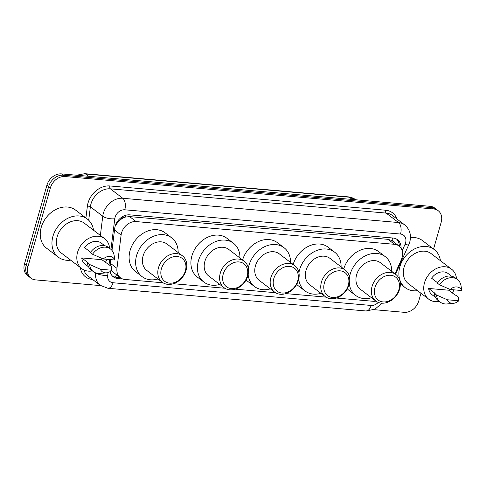 <?xml version="1.0" encoding="UTF-8"?>
<svg xmlns="http://www.w3.org/2000/svg" width="486" height="486" viewBox="0 0 486 486"><rect width="100%" height="100%" fill="white"/><g stroke="black" fill="none" stroke-linecap="round" stroke-linejoin="round"><path stroke-width="0.73" d="M394.972 273.831L401.321 259.712A13.304 10.485 127.3 0 0 402.092 257.592A13.304 10.485 127.3 0 0 399.103 246.044A13.304 10.485 127.3 0 0 394.541 244.318L136.11 221.58A13.304 10.485 127.3 0 0 121.105 235.066L116.962 268.333A13.304 10.485 127.3 0 0 120.388 277.731A13.304 10.485 127.3 0 0 124.957 279.456L163.077 282.809M121.093 219.271A13.304 10.485 -52.7 0 1 125.394 217.084L125.2 217.066A4.435 3.493 127.3 0 0 121.093 219.271L118.341 221.683L115.34 225.68M394.462 242.502A4.435 3.493 127.3 0 0 391.959 240.534L391.765 240.515A13.304 10.485 -52.7 0 1 392.597 241.074L399.103 246.044M111.701 270.398L113.858 272.743L120.388 277.731M391.765 240.515L388.01 239.337L129.586 216.604L125.394 217.084M336.348 298.052L372.981 301.271A13.304 10.485 127.3 0 0 375.903 301.12M173.399 283.715L224.866 288.247M235.188 289.152L275.447 292.694M285.768 293.599L326.033 297.14M401.065 248.164A13.304 10.485 127.3 0 0 397.548 239.738A13.304 10.485 127.3 0 0 392.98 238.012L129.75 214.855A13.304 10.485 127.3 0 0 114.745 228.335L111.993 250.442M396.637 239.136A13.304 10.485 -52.7 0 1 399.346 246.232M420.955 293.258L418.756 300.992A13.304 10.485 -52.7 0 1 404.194 312.322L373.971 309.661M100.663 285.616L35.514 279.887A13.304 10.485 -52.7 0 1 30.952 278.162A13.304 10.485 -52.7 0 1 27.963 266.614L50.392 187.869A13.304 10.485 -52.7 0 1 64.954 176.54L433.627 208.974A13.304 10.485 -52.7 0 1 438.196 210.699A13.304 10.485 -52.7 0 1 441.185 222.248L433.555 249.039M30.952 278.162L27.477 275.507A13.304 10.485 -52.7 0 1 24.488 263.959L46.917 185.221A13.304 10.485 -52.7 0 1 61.485 173.891L430.159 206.319L431.896 207.65A13.304 10.485 -52.7 0 1 436.458 209.375A13.304 10.485 -52.7 0 0 431.896 207.65L63.223 175.215L431.896 207.65L433.627 208.974M46.917 185.221L48.655 186.545A13.304 10.485 -52.7 0 1 63.223 175.215A13.304 10.485 -52.7 0 0 48.655 186.545L26.226 265.283L48.655 186.545L50.392 187.869M29.215 276.838A13.304 10.485 -52.7 0 1 26.226 265.283A13.304 10.485 -52.7 0 0 29.215 276.838M110.055 271.607A13.304 10.485 127.3 0 0 113.305 276.826A13.304 10.485 127.3 0 0 117.873 278.551L122.709 278.976M110.844 259.652L110.122 265.478M120.2 277.585L116.136 277.227A13.304 10.485 -52.7 0 1 112.479 276.103M430.159 206.319A13.304 10.485 -52.7 0 1 434.727 208.051L438.196 210.699M417.577 290.683A23.948 18.869 -52.7 0 1 405.227 287.669A23.948 18.869 -52.7 0 1 399.844 266.881A23.948 18.869 -52.7 0 1 434.284 249.597A23.948 18.869 -52.7 0 1 440.444 260.715M410.457 237.611A23.948 18.869 -52.7 0 1 422.565 240.649L434.284 249.597M439.32 301.417A18.851 14.853 -52.7 0 1 428.725 299.188A18.851 14.853 -52.7 0 1 424.491 282.828A18.851 14.853 -52.7 0 1 451.591 269.22A18.851 14.853 -52.7 0 1 456.536 278.855M428.725 299.188L408.319 283.617A18.851 14.853 -52.7 0 1 404.085 267.257A18.851 14.853 -52.7 0 1 431.191 253.649L451.591 269.22M453.426 303.331L447.144 303.938A14.191 11.184 -52.7 0 1 440.231 302.11A14.191 11.184 -52.7 0 1 436.519 295.002L434.35 293.344L435.158 293.416L428.646 288.447L448.754 290.215L455.267 295.184L456.068 295.257L458.243 296.91L458.778 300.767A8.87 6.992 -52.7 0 1 453.426 303.331A8.87 6.992 -52.7 0 1 447.266 299.759L458.778 300.767M435.505 297.389L432.084 294.783A13.304 10.485 -52.7 0 1 428.646 288.447M447.266 299.759L436.519 295.002M440.231 302.11L438.062 300.457A14.191 11.184 -52.7 0 1 434.35 293.344M437.522 282.737L431.562 278.192A13.304 10.485 -52.7 0 1 448.232 273.63L451.646 276.236M454.112 289.85A18.851 14.853 -52.7 0 1 452.229 292.864M450.188 289.504A8.87 6.992 -52.7 0 1 461.7 290.519L450.188 289.504L439.441 284.747A14.191 11.184 -52.7 0 1 457.448 279.547A14.191 11.184 -52.7 0 1 461.038 285.738L461.7 290.519M439.441 284.747L437.272 283.089A14.191 11.184 -52.7 0 1 455.279 277.895L457.448 279.547M374.943 287.554A14.416 11.36 -52.7 0 1 390.72 275.276A14.416 11.36 -52.7 0 1 398.903 289.662A14.416 11.36 -52.7 0 1 383.126 301.934A14.416 11.36 -52.7 0 1 374.943 287.554M372.015 286.564A16.633 13.104 -52.7 0 1 395.926 274.56A16.633 13.104 -52.7 0 1 399.662 288.994A16.633 13.104 -52.7 0 1 375.751 300.998A16.633 13.104 -52.7 0 1 372.015 286.564M395.926 274.56L380.514 262.798A16.633 13.104 127.3 0 0 356.603 274.803A16.633 13.104 127.3 0 0 360.339 289.237L375.751 300.998M349.501 277.093A24.391 19.221 -52.7 0 1 350.151 274.232A24.391 19.221 -52.7 0 1 385.222 256.626A24.391 19.221 -52.7 0 1 391.692 271.328M343.748 268.892A24.391 19.221 -52.7 0 1 378.716 251.657L385.222 256.626M371.517 297.766A24.391 19.221 -52.7 0 1 355.63 295.409A24.391 19.221 -52.7 0 1 349.3 283.684M355.63 295.409L349.118 290.44A24.391 19.221 -52.7 0 1 347.302 288.805M324.356 283.101A14.416 11.36 -52.7 0 1 340.139 270.83A14.416 11.36 -52.7 0 1 348.322 285.209A14.416 11.36 -52.7 0 1 332.546 297.487A14.416 11.36 -52.7 0 1 324.356 283.101M321.428 282.111A16.633 13.104 -52.7 0 1 345.346 270.107A16.633 13.104 -52.7 0 1 349.082 284.547A16.633 13.104 -52.7 0 1 325.164 296.551A16.633 13.104 -52.7 0 1 321.428 282.111M345.346 270.107L329.933 258.345A16.633 13.104 127.3 0 0 306.022 270.35A16.633 13.104 127.3 0 0 309.758 284.79L325.164 296.551M298.92 272.64A24.391 19.221 -52.7 0 1 299.57 269.785A24.391 19.221 -52.7 0 1 334.641 252.179A24.391 19.221 -52.7 0 1 341.111 266.881M293.167 264.439A24.391 19.221 -52.7 0 1 328.129 247.21L334.641 252.179M320.93 293.319A24.391 19.221 -52.7 0 1 305.044 290.956A24.391 19.221 -52.7 0 1 298.72 279.237M305.044 290.956L298.538 285.987A24.391 19.221 -52.7 0 1 296.715 284.353M273.776 278.654A14.416 11.36 -52.7 0 1 289.553 266.377A14.416 11.36 -52.7 0 1 297.742 280.762A14.416 11.36 -52.7 0 1 281.959 293.034A14.416 11.36 -52.7 0 1 273.776 278.654M270.848 277.664A16.633 13.104 -52.7 0 1 294.765 265.66A16.633 13.104 -52.7 0 1 298.501 280.094A16.633 13.104 -52.7 0 1 274.584 292.098A16.633 13.104 -52.7 0 1 270.848 277.664M294.765 265.66L279.353 253.899A16.633 13.104 127.3 0 0 255.436 265.903A16.633 13.104 127.3 0 0 259.172 280.337L274.584 292.098M248.34 268.193A24.391 19.221 -52.7 0 1 248.984 265.338A24.391 19.221 -52.7 0 1 284.061 247.726A24.391 19.221 -52.7 0 1 290.531 262.428M242.581 259.992A24.391 19.221 -52.7 0 1 277.549 242.757L284.061 247.726M270.35 288.872A24.391 19.221 -52.7 0 1 254.464 286.509A24.391 19.221 -52.7 0 1 248.139 274.784M254.464 286.509L247.951 281.54A24.391 19.221 -52.7 0 1 246.135 279.906M223.196 274.201A14.416 11.36 -52.7 0 1 238.972 261.93A14.416 11.36 -52.7 0 1 247.161 276.309A14.416 11.36 -52.7 0 1 231.379 288.587A14.416 11.36 -52.7 0 1 223.196 274.201M220.267 273.211A16.633 13.104 -52.7 0 1 244.179 261.207A16.633 13.104 -52.7 0 1 247.915 275.647A16.633 13.104 -52.7 0 1 224.003 287.651A16.633 13.104 -52.7 0 1 220.267 273.211M244.179 261.207L228.772 249.446A16.633 13.104 127.3 0 0 204.855 261.456A16.633 13.104 127.3 0 0 208.591 275.89L224.003 287.651M219.769 284.419A24.391 19.221 -52.7 0 1 203.883 282.062A24.391 19.221 -52.7 0 1 198.403 260.885A24.391 19.221 -52.7 0 1 233.48 243.279A24.391 19.221 -52.7 0 1 239.95 257.981M203.883 282.062L197.371 277.093A24.391 19.221 -52.7 0 1 191.891 255.915A24.391 19.221 -52.7 0 1 226.968 238.31L233.48 243.279M161.407 268.77A14.416 11.36 -52.7 0 1 177.183 256.493A14.416 11.36 -52.7 0 1 185.366 270.878A14.416 11.36 -52.7 0 1 169.59 283.15A14.416 11.36 -52.7 0 1 161.407 268.77M158.479 267.78A16.633 13.104 -52.7 0 1 182.39 255.776A16.633 13.104 -52.7 0 1 186.126 270.21A16.633 13.104 -52.7 0 1 162.215 282.214A16.633 13.104 -52.7 0 1 158.479 267.78M182.39 255.776L166.977 244.015A16.633 13.104 127.3 0 0 143.066 256.019A16.633 13.104 127.3 0 0 146.802 270.453L162.215 282.214M157.98 278.982A24.391 19.221 -52.7 0 1 142.094 276.625A24.391 19.221 -52.7 0 1 136.615 255.448A24.391 19.221 -52.7 0 1 171.686 237.842A24.391 19.221 -52.7 0 1 178.155 252.544M142.094 276.625L135.582 271.656A24.391 19.221 -52.7 0 1 130.102 250.478A24.391 19.221 -52.7 0 1 165.179 232.873L171.686 237.842M70.652 260.162A23.948 18.869 -52.7 0 1 58.308 257.155A23.948 18.869 -52.7 0 1 52.925 236.366A23.948 18.869 -52.7 0 1 87.365 219.077A23.948 18.869 -52.7 0 1 93.525 230.194M58.308 257.155L46.583 248.206A23.948 18.869 -52.7 0 1 41.207 227.418A23.948 18.869 -52.7 0 1 75.64 210.134L87.365 219.077M92.395 270.896A18.851 14.853 -52.7 0 1 81.8 268.667A18.851 14.853 -52.7 0 1 77.566 252.307A18.851 14.853 -52.7 0 1 104.672 238.705A18.851 14.853 -52.7 0 1 109.617 248.334M81.8 268.667L61.4 253.097A18.851 14.853 -52.7 0 1 57.166 236.737A18.851 14.853 -52.7 0 1 84.266 223.135L104.672 238.705M106.501 272.81L100.225 273.424A14.191 11.184 -52.7 0 1 93.306 271.595A14.191 11.184 -52.7 0 1 89.6 264.481L87.425 262.829L88.233 262.896L81.721 257.926L101.829 259.694L111.318 266.395L111.859 270.252A8.87 6.992 -52.7 0 1 106.501 272.81A8.87 6.992 -52.7 0 1 100.347 269.238L111.859 270.252M88.586 266.869L85.165 264.263A13.304 10.485 -52.7 0 1 81.721 257.926M100.347 269.238L89.6 264.481M93.306 271.595L91.137 269.937A14.191 11.184 -52.7 0 1 87.425 262.829M90.596 252.222L84.643 247.678A13.304 10.485 -52.7 0 1 101.307 243.109L104.727 245.716M107.193 259.33A18.851 14.853 -52.7 0 1 105.304 262.349M103.269 258.983A8.87 6.992 -52.7 0 1 114.781 259.998L103.269 258.983L92.516 254.233A14.191 11.184 -52.7 0 1 110.529 249.032A14.191 11.184 -52.7 0 1 114.119 255.217L114.781 259.998M92.516 254.233L90.347 252.574A14.191 11.184 -52.7 0 1 108.36 247.374L110.529 249.032M117.272 221.701A13.304 4.872 7.1 0 0 118.341 221.683M391.959 240.534A13.304 7.333 -85 0 0 392.53 237.97M115.413 277.135A13.304 7.333 -85 0 0 116.464 274.73M125.2 217.066A13.304 7.333 -85 0 0 125.625 215.304M388.01 239.337L394.541 244.318M110.389 263.315L116.962 268.333M114.532 230.048L121.105 235.066M129.586 216.604L136.11 221.58M402.201 250.667L405.057 244.318A8.87 6.992 127.3 0 0 405.573 242.903A8.87 6.992 127.3 0 0 400.537 234.052L124.768 209.794A8.87 6.992 127.3 0 0 115.061 217.345A8.87 6.992 127.3 0 0 114.763 218.779L110.954 249.373M100.371 235.418L102.759 216.252A17.739 13.979 -52.7 0 1 103.342 213.384A17.739 13.979 -52.7 0 1 122.764 198.276L398.532 222.539A17.739 13.979 -52.7 0 1 404.619 224.842L392.251 215.395A17.739 13.979 127.3 0 0 386.157 213.093L110.395 188.835A17.739 13.979 127.3 0 0 90.973 203.944A17.739 13.979 127.3 0 0 90.384 206.811L88.713 220.243M85.913 217.971L87.383 206.179A19.956 15.728 -52.7 0 1 109.891 185.956L385.659 210.219A2.217 1.221 -85 0 0 386.157 213.093L398.532 222.539A8.87 4.884 95 0 1 400.537 234.052M87.383 206.179A2.217 0.814 -172.9 0 1 90.384 206.811L102.759 216.252A8.87 3.25 7.1 0 0 114.763 218.779M385.659 210.219A19.956 15.728 -52.7 0 1 396.892 218.943M92.553 279.438L92.328 279.42A19.956 15.728 -52.7 0 1 80.342 267.555M64.954 176.54L61.485 173.891M27.963 266.614L24.488 263.959M124.768 209.794A8.87 4.884 95 0 0 122.764 198.276L110.395 188.835A2.217 1.221 -85 0 1 109.891 185.956M83.841 269.918A17.739 13.979 127.3 0 0 87.911 275.896L100.28 285.337A17.739 13.979 -52.7 0 1 95.699 272.895M109.684 259.548L109.04 264.724M108.074 272.494L107.716 275.331A8.87 6.992 127.3 0 0 113.05 282.749L371.134 305.451A8.87 6.992 127.3 0 0 378.248 302.407M95.949 272.98A8.87 3.25 7.1 0 0 107.716 275.331M113.05 282.749A8.87 4.884 95 0 1 107.928 288.271L366.019 310.979L374.906 309.23L382.008 303.197M371.134 305.451A8.87 4.884 95 0 1 366.019 310.979M405.057 244.318A8.87 1.549 24.2 0 0 408.805 244.64L395.501 274.232M116.136 277.227L117.873 278.551M76.575 175.215L84.789 173.678A4.435 2.442 95 0 1 85.566 174A17.739 13.979 127.3 0 0 78.015 175.343M352.222 199.467L349.246 197.195A4.435 2.442 -85 0 0 348.462 196.879L355.333 199.497A17.739 13.979 127.3 0 0 349.246 197.195L85.566 174L88.543 176.272M408.805 244.64L409.765 242.022C411.533 235.048 409.82 229.325 404.619 224.842M100.28 285.337L107.928 288.271M84.789 173.678L348.462 196.879M355.333 199.497L355.691 199.77M405.227 287.669L400.336 283.939"/></g></svg>
